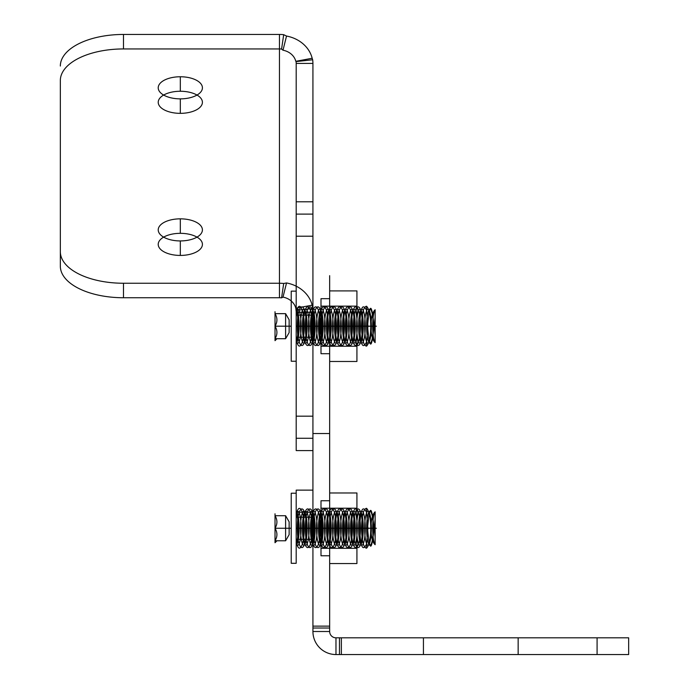 <?xml version="1.0" encoding="UTF-8"?>
<svg xmlns="http://www.w3.org/2000/svg" width="689" height="689" viewBox="0 0 689 689"><rect width="100%" height="100%" fill="white"/><g stroke="black" fill="none" stroke-linecap="round" stroke-linejoin="round"><path stroke-width="1.03" d="M312.927 631.503L312.927 626.12L312.927 628.015L329.661 628.015L329.661 626.12L329.661 628.015L312.927 628.015L312.927 631.503L329.661 631.503L329.661 628.015L329.661 631.503L312.927 631.503A23.047 23.047 0 0 0 335.974 654.55L335.974 637.816L341.356 637.816L335.974 637.816A6.313 6.313 0 0 1 329.661 631.503A6.313 6.313 0 0 0 335.974 637.816L335.974 654.55L341.356 654.55L341.356 637.816L628.661 637.816L597.087 637.816L597.087 654.55L597.087 637.816L341.356 637.816L341.356 654.55L339.462 654.55L339.462 637.816L339.462 654.55L335.974 654.55A23.047 23.047 0 0 1 312.927 631.503M312.927 326.19C312.927 291.163 312.927 291.163 312.927 326.19C312.927 361.208 312.927 361.208 312.927 326.19L329.661 326.19C329.661 291.163 329.661 291.163 329.661 326.19C329.661 361.208 329.661 361.208 329.661 326.19L312.927 326.19M312.927 528.256C312.927 493.238 312.927 493.238 312.927 528.256C312.927 563.283 312.927 563.283 312.927 528.256L329.661 528.256C329.661 493.238 329.661 493.238 329.661 528.256C329.661 563.283 329.661 563.283 329.661 528.256L312.927 528.256M312.927 626.12L329.661 626.12L329.661 433.536L329.661 626.12L312.927 626.12L312.927 433.536L329.661 433.536L329.661 275.669L329.661 433.536L312.927 433.536L312.927 626.12M423.434 637.816L518.154 637.816L423.434 637.816C395.047 637.816 395.047 637.816 423.434 637.816C395.047 637.816 395.047 637.816 423.434 637.816L423.434 654.55L518.154 654.55L423.434 654.55L518.154 654.55L423.434 654.55L423.434 637.816M341.356 654.55L628.661 654.55L628.661 637.816L628.661 654.55L341.356 654.55M518.154 654.55L518.154 637.816C546.541 637.816 546.541 637.816 518.154 637.816C546.541 637.816 546.541 637.816 518.154 637.816L518.154 654.55C546.541 654.55 546.541 654.55 518.154 654.55C546.541 654.55 546.541 654.55 518.154 654.55M312.927 433.536L312.927 275.669L312.927 433.536M423.434 654.55C395.047 654.55 395.047 654.55 423.434 654.55C395.047 654.55 395.047 654.55 423.434 654.55M356.928 361.475L356.928 290.904L356.928 361.475L329.661 361.475L329.661 290.904L329.661 361.475M329.661 290.904L356.928 290.904M329.661 353.698L329.661 298.681L329.661 353.698L320.996 353.698L320.996 298.681L320.996 353.698M320.996 298.681L329.661 298.681M320.996 346.24L320.996 306.14L320.996 346.24L356.928 346.24L356.928 306.14L356.928 346.24M356.928 306.14L320.996 306.14M356.928 563.542L356.928 492.971L356.928 563.542L329.661 563.542L329.661 492.971L329.661 563.542M329.661 492.971L356.928 492.971M329.661 555.765L329.661 500.748L329.661 555.765L320.996 555.765L320.996 500.748L320.996 555.765M320.996 500.748L329.661 500.748M320.996 548.306L320.996 508.206L320.996 548.306L356.928 548.306L356.928 508.206L356.928 548.306M356.928 508.206L320.996 508.206M295.814 61.321L312.169 58.255L312.66 59.762A33.468 28.981 0 0 1 312.927 63.431L296.192 63.431L296.192 201.791L312.927 201.791L312.927 63.431L312.927 312.229L296.192 312.229L296.192 450.589L312.927 450.589L312.927 312.229A33.468 28.981 180 0 0 312.66 308.56L296.055 310.394A16.734 14.495 180 0 1 296.192 312.229L296.192 63.431A16.734 14.495 0 0 0 296.055 61.597L295.814 61.321A16.734 14.495 0 0 0 282.998 50.219L281.577 49.057A16.734 14.495 0 0 0 279.458 48.945L123.486 48.945L123.486 34.45L279.458 34.45L279.458 297.743L123.486 297.743A63.147 31.573 0 0 1 60.339 266.169L60.339 80.518A63.147 31.573 0 0 1 123.486 48.945M312.927 512.237L312.927 490.137L312.927 512.237L312.927 490.137L312.927 512.237L296.192 512.237L296.192 490.137L296.192 512.237L296.192 490.137L296.192 512.237L312.927 512.237M312.927 438.273L312.927 416.173L312.927 438.273L312.927 416.173L312.927 438.273L296.192 438.273L296.192 416.173L296.192 438.273L296.192 416.173L296.192 438.273L312.927 438.273M312.927 337.24L312.927 315.14L312.927 337.24L312.927 315.14L312.927 337.24L296.192 337.24L296.192 315.14L296.192 337.24L296.192 315.14L296.192 337.24L312.927 337.24M312.927 236.206L312.927 214.107L312.927 236.206L296.192 236.206L296.192 214.107L296.192 236.206M312.927 539.306L312.927 517.206L312.927 539.306L296.192 539.306L296.192 517.206L296.192 539.306M123.486 297.743L123.486 283.248L279.458 283.248A33.468 28.981 180 0 1 283.696 283.48L286.529 282.955L282.998 297.123A16.734 14.495 180 0 1 295.814 308.224L296.055 310.394M286.529 282.955A33.468 28.981 180 0 1 312.169 305.158L312.66 308.56M312.169 58.255A33.468 28.981 0 0 0 286.529 36.052L283.696 34.683L281.577 49.057M283.696 283.48L281.577 297.855L282.998 297.123M180.32 240.935A22.1 11.05 180 0 0 199.457 224.364A22.1 11.05 180 0 0 161.183 224.364A22.1 11.05 180 0 0 180.32 240.935L180.32 255.43A22.1 11.05 180 0 0 199.457 238.85A22.1 11.05 180 0 0 161.183 238.85A22.1 11.05 180 0 0 180.32 255.43M180.32 98.863A22.1 11.05 180 0 0 199.457 82.284A22.1 11.05 180 0 0 161.183 82.284A22.1 11.05 180 0 0 180.32 98.863L180.32 113.349A22.1 11.05 180 0 0 199.457 96.779A22.1 11.05 180 0 0 161.183 96.779A22.1 11.05 180 0 0 180.32 113.349M283.696 34.683A33.468 28.981 0 0 0 279.458 34.45L279.458 297.743A16.734 14.495 180 0 1 281.577 297.855M286.529 36.052L282.998 50.219M312.66 59.762L296.055 61.597M312.169 305.158L295.814 308.224M123.486 283.248A63.147 31.573 0 0 1 60.339 251.674L60.339 266.169M60.339 251.674L60.339 80.518M180.32 218.835L180.32 233.33M180.32 76.755L180.32 91.249M312.927 490.137L296.192 490.137L312.927 490.137M312.927 416.173L296.192 416.173L312.927 416.173M312.927 315.14L296.192 315.14L312.927 315.14M312.927 214.107L296.192 214.107M312.927 517.206L296.192 517.206M312.927 201.791L312.927 450.589M60.339 66.023A63.147 31.573 0 0 1 123.486 34.45M296.192 201.791L296.192 450.589M370.906 326.19C371.138 317.44 372.551 311.962 375.135 309.757L375.135 342.622C372.551 340.435 371.138 334.957 370.906 326.19L367.564 326.19C369.562 350.038 371.724 350.038 374.032 326.19C371.707 302.342 369.554 302.342 367.564 326.19L364.645 326.19A17.01 3.333 -90 0 1 369.648 311.462A17.01 3.333 -90 0 1 369.648 340.917A17.01 3.333 -90 0 1 364.645 326.19L359.658 326.19C360.364 307.63 362.672 302.419 366.582 310.541L366.582 306.243C363.62 306.519 361.923 313.168 361.51 326.19C361.923 339.212 363.62 345.861 366.582 346.128L366.582 341.839C362.69 349.995 360.381 344.776 359.658 326.19L353.483 326.19C353.474 351.872 362.802 352.079 362.216 326.19C362.819 300.387 353.457 300.456 353.483 326.19L351.64 326.19C351.054 300.318 360.399 300.49 360.373 326.19C360.381 351.838 351.063 352.148 351.64 326.19L345.465 326.19C345.456 351.872 354.783 352.079 354.198 326.19C354.801 300.387 345.439 300.456 345.465 326.19L343.622 326.19C343.036 300.318 352.38 300.49 352.355 326.19C352.355 351.838 343.044 352.148 343.622 326.19L342.545 326.19A17.01 3.333 90 0 0 347.549 340.917A17.01 3.333 90 0 0 347.549 311.462A17.01 3.333 90 0 0 342.545 326.19L340.581 326.19A17.01 3.333 -90 0 1 345.585 311.462A17.01 3.333 -90 0 1 345.585 340.917A17.01 3.333 -90 0 1 340.581 326.19L337.446 326.19C337.429 351.872 346.756 352.079 346.179 326.19C346.782 300.387 337.421 300.456 337.446 326.19L334.527 326.19A17.01 3.333 90 0 0 339.531 340.917A17.01 3.333 90 0 0 339.531 311.462A17.01 3.333 90 0 0 334.527 326.19L332.563 326.19A17.01 3.333 -90 0 1 337.567 311.462A17.01 3.333 -90 0 1 337.567 340.917A17.01 3.333 -90 0 1 332.563 326.19L329.428 326.19C329.411 351.872 338.738 352.079 338.161 326.19C338.764 300.387 329.394 300.456 329.428 326.19L326.508 326.19A17.01 3.333 90 0 0 331.512 340.917A17.01 3.333 90 0 0 331.512 311.462A17.01 3.333 90 0 0 326.508 326.19L324.545 326.19A17.01 3.333 -90 0 1 329.549 311.462A17.01 3.333 -90 0 1 329.549 340.917A17.01 3.333 -90 0 1 324.545 326.19L321.41 326.19C321.393 351.872 330.72 352.079 330.143 326.19C330.746 300.387 321.375 300.456 321.41 326.19L318.49 326.19A17.01 3.333 90 0 0 323.494 340.917A17.01 3.333 90 0 0 323.494 311.462A17.01 3.333 90 0 0 318.49 326.19L316.527 326.19A17.01 3.333 -90 0 1 321.53 311.462A17.01 3.333 -90 0 1 321.53 340.917A17.01 3.333 -90 0 1 316.527 326.19L313.392 326.19C313.374 351.872 322.702 352.079 322.125 326.19C322.728 300.387 313.357 300.456 313.392 326.19L310.472 326.19A17.01 3.333 90 0 0 315.476 340.917A17.01 3.333 90 0 0 315.476 311.462A17.01 3.333 90 0 0 310.472 326.19L308.508 326.19A17.01 3.333 -90 0 1 313.504 311.462A17.01 3.333 -90 0 1 313.504 340.917A17.01 3.333 -90 0 1 308.508 326.19L305.365 326.19C305.356 351.872 314.684 352.079 314.098 326.19C314.701 300.387 305.339 300.456 305.365 326.19L302.454 326.19A17.01 3.333 90 0 0 307.458 340.917A17.01 3.333 90 0 0 307.458 311.462A17.01 3.333 90 0 0 302.454 326.19L300.482 326.19A17.01 3.333 -90 0 1 305.485 311.462A17.01 3.333 -90 0 1 305.485 340.917A17.01 3.333 -90 0 1 300.482 326.19L297.347 326.19C297.321 351.881 306.691 352.019 306.08 326.19C306.683 300.352 297.303 300.507 297.347 326.19L296.192 326.19L296.192 343.2C297.407 339.126 298.036 333.45 298.061 326.19L301.102 326.19A17.01 3.333 90 0 0 296.192 311.195L296.192 314.83C297.924 298.552 304.417 307.423 304.237 326.19C304.409 344.948 297.932 353.836 296.192 337.55L296.192 343.2M304.237 326.19L312.255 326.19C312.272 351.933 302.91 351.993 303.522 326.19C302.971 300.223 312.272 300.533 312.255 326.19L320.273 326.19C320.282 351.838 310.963 352.148 311.549 326.19C310.954 300.318 320.299 300.49 320.273 326.19L328.3 326.19C328.3 351.838 318.981 352.148 319.567 326.19C318.981 300.318 328.326 300.49 328.3 326.19L336.318 326.19C336.318 351.838 327.008 352.148 327.585 326.19C326.999 300.318 336.344 300.49 336.318 326.19L344.336 326.19C344.336 351.838 335.026 352.148 335.603 326.19C335.018 300.318 344.362 300.49 344.336 326.19L367.952 326.19L366.582 310.541M296.192 361.234L296.192 291.146L296.192 361.234L291.223 361.234L291.223 326.19L275.023 326.19C275.023 300.74 275.023 300.74 275.023 326.19C275.023 351.631 275.023 351.631 275.023 326.19C277.546 330.358 277.546 334.535 275.023 338.721L285.608 338.721L289.139 332.606L289.139 319.774L289.139 332.606M296.192 291.146L291.223 291.146L291.223 326.19L291.223 291.146M291.223 361.234L291.223 326.19L275.023 326.19L275.023 338.721L276.961 338.721L275.023 338.721C277.546 334.544 277.546 330.367 275.023 326.19L275.023 311.721L275.023 313.659L276.961 313.659L275.023 313.659C277.546 317.827 277.546 322.004 275.023 326.19L285.608 326.19L285.608 319.92L285.608 332.451L285.608 326.19L275.023 326.19C277.546 322.013 277.546 317.836 275.023 313.659L285.608 313.659L289.139 319.774M285.608 313.659L285.608 319.92L285.608 313.659L275.023 313.659L275.023 340.659L275.023 338.721L285.608 338.721L285.608 313.659L285.608 338.721M275.023 340.659L276.961 338.721M298.061 326.19C298.036 318.929 297.407 313.254 296.192 309.18L296.192 311.195M350.572 326.19A17.01 3.333 90 0 0 355.576 340.917A17.01 3.333 90 0 0 355.576 311.462A17.01 3.333 90 0 0 350.572 326.19M358.59 326.19A17.01 3.333 90 0 0 363.594 340.917A17.01 3.333 90 0 0 363.594 311.462A17.01 3.333 90 0 0 358.59 326.19M366.582 306.243C369.295 309.223 370.682 315.872 370.751 326.19L376.392 326.19C376.392 305.27 376.392 305.27 376.392 326.19C376.392 347.101 376.392 347.101 376.392 326.19L374.627 326.19A17.01 3.333 90 0 0 375.135 335.216M366.582 346.128C369.295 343.148 370.682 336.499 370.751 326.19L367.952 326.19L366.582 341.839M366.608 326.19A17.01 3.333 90 0 0 371.612 340.917A17.01 3.333 90 0 0 371.612 311.462A17.01 3.333 90 0 0 366.608 326.19M363.292 326.19A17.01 3.333 -90 0 1 358.289 340.917A17.01 3.333 -90 0 1 358.289 311.462A17.01 3.333 -90 0 1 363.292 326.19M355.274 326.19A17.01 3.333 -90 0 1 350.27 340.917A17.01 3.333 -90 0 1 350.27 311.462A17.01 3.333 -90 0 1 355.274 326.19M296.192 341.184A17.01 3.333 90 0 0 301.102 326.19M296.192 309.18L296.192 314.83M296.192 337.55L296.192 326.19M296.192 309.301A17.01 3.333 -90 0 1 299.138 326.19A17.01 3.333 -90 0 1 296.192 343.079M375.135 342.622A17.01 3.333 -90 0 1 372.663 326.19A17.01 3.333 -90 0 1 375.135 309.757M375.135 317.164A17.01 3.333 90 0 0 374.627 326.19M370.906 528.256C371.138 519.506 372.551 514.028 375.135 511.824L375.135 544.689C372.551 542.501 371.138 537.024 370.906 528.256L367.564 528.256C369.562 552.113 371.724 552.113 374.032 528.256C371.707 504.408 369.554 504.408 367.564 528.256L364.645 528.256A17.01 3.333 -90 0 1 369.648 513.529A17.01 3.333 -90 0 1 369.648 542.984A17.01 3.333 -90 0 1 364.645 528.256L359.658 528.256C360.364 509.705 362.672 504.486 366.582 512.607L366.582 508.31C363.62 508.585 361.923 515.234 361.51 528.256C361.923 541.278 363.62 547.927 366.582 548.203L366.582 543.905C362.69 552.061 360.381 546.842 359.658 528.256L353.483 528.256C353.474 553.947 362.802 554.154 362.216 528.256C362.819 502.462 353.457 502.531 353.483 528.256L351.64 528.256C351.054 502.393 360.399 502.565 360.373 528.256C360.381 553.904 351.063 554.214 351.64 528.256L345.465 528.256C345.456 553.947 354.783 554.154 354.198 528.256C354.801 502.462 345.439 502.531 345.465 528.256L343.622 528.256C343.036 502.393 352.38 502.565 352.355 528.256C352.355 553.904 343.044 554.214 343.622 528.256L342.545 528.256A17.01 3.333 90 0 0 347.549 542.984A17.01 3.333 90 0 0 347.549 513.529A17.01 3.333 90 0 0 342.545 528.256L340.581 528.256A17.01 3.333 -90 0 1 345.585 513.529A17.01 3.333 -90 0 1 345.585 542.984A17.01 3.333 -90 0 1 340.581 528.256L337.446 528.256C337.429 553.947 346.756 554.154 346.179 528.256C346.782 502.462 337.421 502.531 337.446 528.256L334.527 528.256A17.01 3.333 90 0 0 339.531 542.984A17.01 3.333 90 0 0 339.531 513.529A17.01 3.333 90 0 0 334.527 528.256L332.563 528.256A17.01 3.333 -90 0 1 337.567 513.529A17.01 3.333 -90 0 1 337.567 542.984A17.01 3.333 -90 0 1 332.563 528.256L329.428 528.256C329.411 553.947 338.738 554.154 338.161 528.256C338.764 502.462 329.394 502.531 329.428 528.256L326.508 528.256A17.01 3.333 90 0 0 331.512 542.984A17.01 3.333 90 0 0 331.512 513.529A17.01 3.333 90 0 0 326.508 528.256L324.545 528.256A17.01 3.333 -90 0 1 329.549 513.529A17.01 3.333 -90 0 1 329.549 542.984A17.01 3.333 -90 0 1 324.545 528.256L321.41 528.256C321.393 553.947 330.72 554.154 330.143 528.256C330.746 502.462 321.375 502.531 321.41 528.256L318.49 528.256A17.01 3.333 90 0 0 323.494 542.984A17.01 3.333 90 0 0 323.494 513.529A17.01 3.333 90 0 0 318.49 528.256L316.527 528.256A17.01 3.333 -90 0 1 321.53 513.529A17.01 3.333 -90 0 1 321.53 542.984A17.01 3.333 -90 0 1 316.527 528.256L313.392 528.256C313.374 553.947 322.702 554.154 322.125 528.256C322.728 502.462 313.357 502.531 313.392 528.256L310.472 528.256A17.01 3.333 90 0 0 315.476 542.984A17.01 3.333 90 0 0 315.476 513.529A17.01 3.333 90 0 0 310.472 528.256L308.508 528.256A17.01 3.333 -90 0 1 313.504 513.529A17.01 3.333 -90 0 1 313.504 542.984A17.01 3.333 -90 0 1 308.508 528.256L305.365 528.256C305.356 553.947 314.684 554.154 314.098 528.256C314.701 502.462 305.339 502.531 305.365 528.256L302.454 528.256A17.01 3.333 90 0 0 307.458 542.984A17.01 3.333 90 0 0 307.458 513.529A17.01 3.333 90 0 0 302.454 528.256L300.482 528.256A17.01 3.333 -90 0 1 305.485 513.529A17.01 3.333 -90 0 1 305.485 542.984A17.01 3.333 -90 0 1 300.482 528.256L297.347 528.256C297.321 553.947 306.691 554.085 306.08 528.256C306.683 502.427 297.303 502.574 297.347 528.256L296.192 528.256L296.192 545.266C297.407 541.192 298.036 535.525 298.061 528.256L301.102 528.256A17.01 3.333 90 0 0 296.192 513.262L296.192 516.896C297.924 500.627 304.417 509.498 304.237 528.256C304.409 547.014 297.932 555.902 296.192 539.616L296.192 545.266M304.237 528.256L312.255 528.256C312.272 553.999 302.91 554.059 303.522 528.256C302.971 502.298 312.272 502.6 312.255 528.256L320.273 528.256C320.282 553.904 310.963 554.214 311.549 528.256C310.954 502.393 320.299 502.565 320.273 528.256L328.3 528.256C328.3 553.904 318.981 554.214 319.567 528.256C318.981 502.393 328.326 502.565 328.3 528.256L336.318 528.256C336.318 553.904 327.008 554.214 327.585 528.256C326.999 502.393 336.344 502.565 336.318 528.256L344.336 528.256C344.336 553.904 335.026 554.214 335.603 528.256C335.018 502.393 344.362 502.565 344.336 528.256L367.952 528.256L366.582 512.607M296.192 563.301L296.192 493.212L296.192 563.301L291.223 563.301L291.223 528.256L275.023 528.256C275.023 502.815 275.023 502.815 275.023 528.256C275.023 553.706 275.023 553.706 275.023 528.256C277.546 532.433 277.546 536.61 275.023 540.787L285.608 540.787L289.139 534.673L289.139 521.84L289.139 534.673M296.192 493.212L291.223 493.212L291.223 528.256L291.223 493.212M291.223 563.301L291.223 528.256L275.023 528.256L275.023 540.787L276.961 540.787L275.023 540.787C277.546 536.619 277.546 532.442 275.023 528.256L275.023 513.787L275.023 515.725L276.961 515.725L275.023 515.725C277.546 519.902 277.546 524.079 275.023 528.256L285.608 528.256L285.608 521.995L285.608 534.526L285.608 528.256L275.023 528.256C277.546 524.088 277.546 519.911 275.023 515.725L285.608 515.725L289.139 521.84M285.608 515.725L285.608 521.995L285.608 515.725L275.023 515.725L275.023 542.725L275.023 540.787L285.608 540.787L285.608 515.725L285.608 540.787M275.023 542.725L276.961 540.787M298.061 528.256C298.036 520.996 297.407 515.329 296.192 511.247L296.192 513.262M350.572 528.256A17.01 3.333 90 0 0 355.576 542.984A17.01 3.333 90 0 0 355.576 513.529A17.01 3.333 90 0 0 350.572 528.256M358.59 528.256A17.01 3.333 90 0 0 363.594 542.984A17.01 3.333 90 0 0 363.594 513.529A17.01 3.333 90 0 0 358.59 528.256M366.582 508.31C369.295 511.29 370.682 517.939 370.751 528.256L376.392 528.256C376.392 507.337 376.392 507.337 376.392 528.256C376.392 549.176 376.392 549.176 376.392 528.256L374.627 528.256A17.01 3.333 90 0 0 375.135 537.282M366.582 548.203C369.295 545.223 370.682 538.574 370.751 528.256L367.952 528.256L366.582 543.905M366.608 528.256A17.01 3.333 90 0 0 371.612 542.984A17.01 3.333 90 0 0 371.612 513.529A17.01 3.333 90 0 0 366.608 528.256M363.292 528.256A17.01 3.333 -90 0 1 358.289 542.984A17.01 3.333 -90 0 1 358.289 513.529A17.01 3.333 -90 0 1 363.292 528.256M355.274 528.256A17.01 3.333 -90 0 1 350.27 542.984A17.01 3.333 -90 0 1 350.27 513.529A17.01 3.333 -90 0 1 355.274 528.256M296.192 543.251A17.01 3.333 90 0 0 301.102 528.256M296.192 511.247L296.192 516.896M296.192 539.616L296.192 528.256M296.192 511.367A17.01 3.333 -90 0 1 299.138 528.256A17.01 3.333 -90 0 1 296.192 545.145M375.135 544.689A17.01 3.333 -90 0 1 372.663 528.256A17.01 3.333 -90 0 1 375.135 511.824M375.135 519.23A17.01 3.333 90 0 0 374.627 528.256"/></g></svg>
